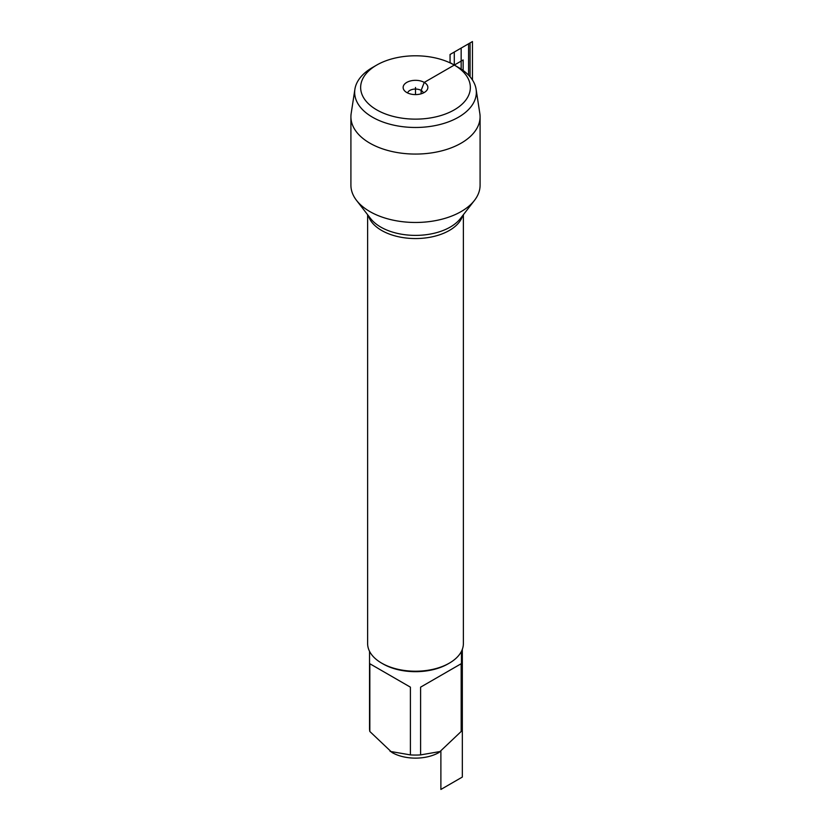<?xml version="1.0" encoding="UTF-8"?>
<svg xmlns="http://www.w3.org/2000/svg" width="831" height="831" viewBox="0 0 831 831"><rect width="100%" height="100%" fill="white"/><g stroke="black" fill="none" stroke-linecap="round" stroke-linejoin="round"><path stroke-width="1.25" d="M367.624 214.72L367.624 643.578A47.876 27.641 0 0 0 381.647 663.128A47.876 27.641 0 0 0 449.353 663.128A47.876 27.641 0 0 0 463.376 643.578L463.376 214.72M381.647 663.128L382.998 663.907L381.647 663.128M354.899 89.239L351.17 113.483A64.589 37.291 0 0 0 350.911 116.776L350.911 185.188A64.589 37.291 0 0 0 356.541 200.406A64.589 37.291 0 0 0 369.837 211.552A64.589 37.291 0 0 0 474.459 200.406A64.589 37.291 0 0 0 480.089 185.188L480.089 116.776A64.589 37.291 0 0 0 479.83 113.483L476.101 89.239A60.84 35.131 180 0 1 415.5 127.475A60.84 35.131 180 0 1 354.899 89.239A60.84 35.131 180 0 1 372.475 67.508L376.713 65.067A54.856 31.671 0 0 0 376.713 109.858A54.856 31.671 0 0 0 454.287 109.858A54.856 31.671 0 0 0 454.287 65.067A54.856 31.671 0 0 0 376.713 65.067M461.465 651.317L461.465 728.538A45.965 26.53 180 0 1 461.174 731.477L438.976 752.512A33.188 19.165 180 0 1 392.024 752.512L369.826 731.477A45.965 26.53 180 0 1 369.535 728.538L369.535 651.317M461.174 663.73L420.6 687.154L461.174 663.73L461.174 731.477M420.6 687.154L420.6 754.901A45.965 26.53 180 0 1 410.4 754.901L390.113 751.401M462.327 649.323L462.327 777.068L440.887 789.45L440.887 751.401L420.6 754.901M410.4 687.154L369.826 663.73L410.4 687.154L410.4 754.901M369.826 663.73L369.826 731.477M449.353 663.128L448.002 663.907A45.965 26.53 180 0 1 382.998 663.907M350.911 116.776A64.589 37.291 0 0 0 415.5 154.067A64.589 37.291 0 0 0 480.089 116.776M468.58 75.185L468.58 43.783L454.287 52.041L454.287 65.067L458.525 67.508A60.84 35.131 180 0 1 476.101 89.239M423.384 92.958A7.978 4.602 0 0 0 415.5 89.062A7.978 4.602 0 0 0 407.616 92.958M421.14 93.82L421.14 90.413L424.246 82.414A12.372 7.136 0 0 0 408.488 81.583A12.372 7.136 0 0 0 404.209 90.371A12.372 7.136 0 0 0 406.754 92.511A12.372 7.136 0 0 0 426.791 90.371A12.372 7.136 0 0 0 424.246 82.414L463.147 59.957L463.147 70.5M415.5 94.599L415.5 87.463M461.163 69.139L461.163 48.063L472.455 41.55L472.455 79.994M460.218 68.485L450.059 62.626L450.059 54.482L470.066 42.932L470.066 76.805M462.68 215.624A47.876 27.641 180 0 1 429.97 237.261A47.876 27.641 180 0 1 381.647 230.457A47.876 27.641 180 0 1 368.32 215.624M356.541 200.406L370.626 218.595A49.154 28.379 0 0 0 380.743 227.071A49.154 28.379 0 0 0 460.374 218.595L474.459 200.406M454.287 65.067L458.525 67.508"/></g></svg>

